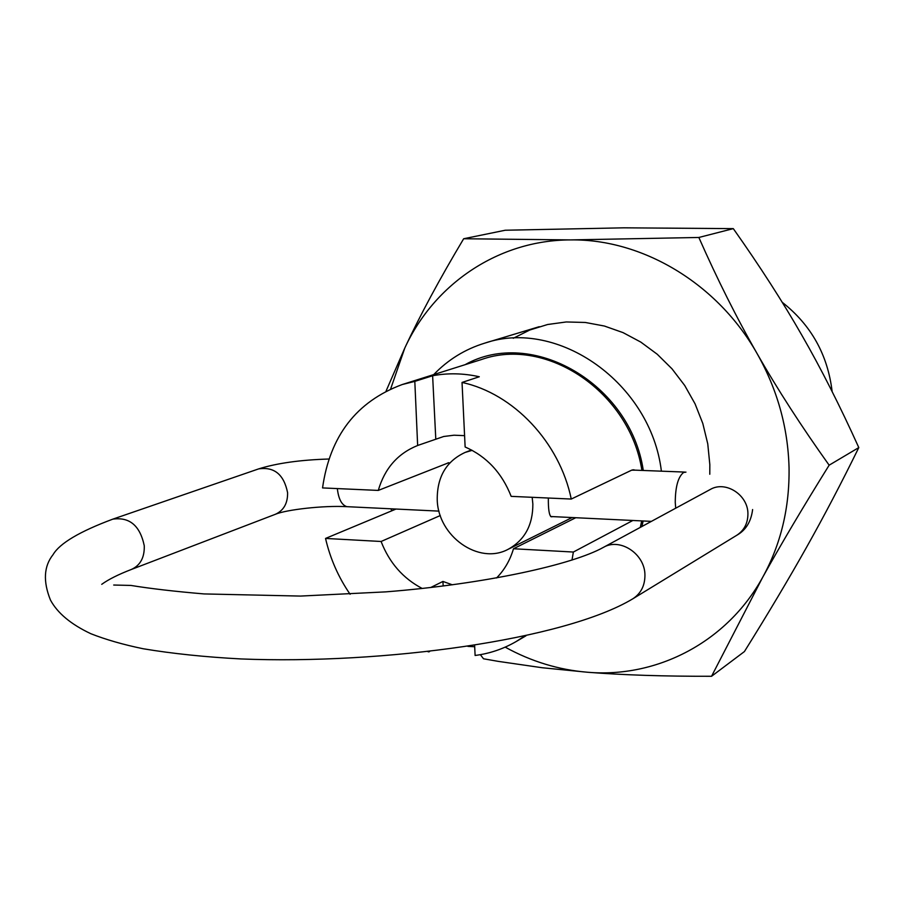<?xml version="1.0" encoding="UTF-8"?>
<svg xmlns="http://www.w3.org/2000/svg" width="904" height="904" viewBox="0 0 904 904"><rect width="100%" height="100%" fill="white"/><g stroke="black" fill="none" stroke-linecap="round" stroke-linejoin="round"><path stroke-width="1.36" d="M832.143 391.601C827.736 354.741 811.103 324.977 782.242 302.309M433.717 374.595C448 359.724 464.972 349.238 484.657 343.17C558.017 317.948 650.891 383.239 661.389 471.176M643.286 470.475C630.495 383.578 531.586 327.045 465.051 364.707M378.29 490.42C384.652 468.475 397.771 453.492 417.648 445.491L414.812 381.375L402.257 384.528C356.47 401.512 329.903 435.977 322.547 487.923L378.29 490.42L448.779 462.701M464.588 435.649L454.023 435.208L443.706 436.496L418.111 445.322M571.26 499.053C559.587 442.237 513.449 393.489 462.034 382.448L465.131 446.983C486.623 456.463 501.969 472.916 511.167 496.364L571.26 499.053L631.602 470.193L635.184 470.159M440.293 515.529L381.092 541.485L325.542 538.434L396.031 509.042M632.856 520.478L573.362 552.039L513.495 548.751L575.769 517.721M513.495 548.751C510.093 560.22 504.455 569.961 496.567 577.961M430.767 587.487L442.937 581.441L452.35 584.809M422.157 588.447C403.014 578.379 389.33 562.729 381.092 541.485M325.542 538.434C330.197 558.604 338.378 577.215 350.108 594.267M427.807 651.66L428.756 651.547M402.257 384.528L481.629 359.476C546.75 336.299 629.952 392.302 641.908 470.419M414.812 381.375L432.62 375.748C447.875 372.877 463.436 373.216 479.289 376.753L462.034 382.448M429.66 651.445L428.767 651.931M443.163 585.995L442.937 581.441M435.773 438.768L432.62 375.748M474.623 645.332L475.108 655.468C489.742 653.569 503.449 648.914 516.229 641.501L524.557 636.1M474.69 646.733L467.876 646.371M571.995 560.084L573.362 552.039M641.716 520.907L640.292 527.382M641.942 526.49L643.117 520.975M472.171 450.35L465.176 452.407C446.395 461.085 437.073 476.815 437.231 499.584C437.841 536.208 478.77 565.282 508.15 549.293C524.693 540.151 532.919 525.054 532.851 503.991L532.173 497.302M553.067 516.625L551.191 516.783C549.157 515.325 548.208 509.065 548.344 498.025M709.787 474.25L709.832 464.622L707.764 443.887L702.803 423.467L695.063 403.839L684.712 385.477L672 368.821L657.242 354.244L640.789 342.085L623.037 332.615L604.403 326.039L585.34 322.468L566.277 321.96L547.632 324.502L529.834 329.994L513.257 338.277M480.363 654.665L483.504 658.779L498.319 661.378L542.14 667.728L587.543 672.248C623.003 675.051 664.338 676.395 711.55 676.282L762.705 577.249C780.966 544.355 803.114 507.008 829.149 465.187C801.52 426.518 777.542 389.364 757.19 353.746C736.794 318.129 717.347 279.37 698.848 237.469L570.718 239.91C498.714 239.922 434.248 283.879 404.8 348.029L390.652 388.935M505.178 647.14C531.224 661.491 558.683 669.864 587.543 672.248C657.016 678.226 727.042 642.156 762.705 577.249C780.864 544.253 789.655 507.686 789.045 467.56C787.938 427.355 777.316 389.421 757.19 353.746C717.674 283.573 642.461 238.837 570.718 239.91L463.673 238.746C439.649 278.952 420.021 315.372 404.8 348.029L386.042 391.138M463.673 238.746L505.234 230.237L623.986 227.819L733.302 228.633C759.914 266.318 782.796 301.879 801.916 335.339C821.137 368.742 840.087 406.156 858.8 447.582C841.398 483.075 823.928 516.387 806.402 547.541C788.898 578.729 768.231 613.409 744.41 651.569L711.55 676.282M390.867 508.794L391.805 510.805M858.8 447.582L829.149 465.187M733.302 228.633L698.848 237.469M131.419 569.441C140.323 565.384 144.606 557.497 144.267 545.767C140.052 525.653 129.554 516.783 112.785 519.156L258.646 468.893C274.274 466.577 283.924 474.521 287.596 492.703C287.766 503.325 283.686 510.523 275.358 514.297L131.419 569.441C118.379 574.469 108.491 579.419 101.734 584.323M112.785 519.156C79.575 531.541 59.664 543.361 53.076 554.627C43.81 566.254 42.951 581.408 50.477 600.086C57.54 613.149 70.998 624.359 90.841 633.715C105.723 639.591 123.193 644.62 143.25 648.767C172.822 653.682 205.445 657.072 241.119 658.948C382.177 664.621 564.232 640.088 632.89 598.764C640.947 593.453 644.959 585.555 644.936 575.068C644.981 553.869 619.974 537.394 603.307 547.428C572.627 564.537 485.832 583.995 385.737 591.871L300.478 596.075L204.033 593.928C174.811 591.442 150.426 588.617 130.888 585.43L113.701 585.035M709.832 489.708L710.205 489.505C725.494 480.34 748.139 494.861 747.924 513.89C747.868 523.292 744.15 530.422 736.76 535.281L632.89 598.764M685.955 472.125L683.605 472.464C678.136 476.781 675.356 486.759 675.254 502.398L675.706 508.206M348.571 506.748L346.865 506.669C341.701 505.053 338.525 499.031 337.339 488.589M539.259 326.683L484.657 343.17M632.913 469.82L634.212 469.877M525.981 635.794L516.229 641.501M258.646 468.893C276.827 463.198 300.241 459.899 328.886 459.017M752.614 509.54C751.122 521.619 745.834 530.196 736.76 535.281M710.205 489.505L603.307 547.428M275.358 514.297C286.093 509.698 323.485 505.336 346.865 506.669L438.982 511.122M550.672 516.512L651.389 521.371M447.819 462.916L449.74 462.984M631.986 470.035L684.769 472.08M471.425 449.955L465.176 452.407M572.108 517.54L508.15 549.293"/></g></svg>

